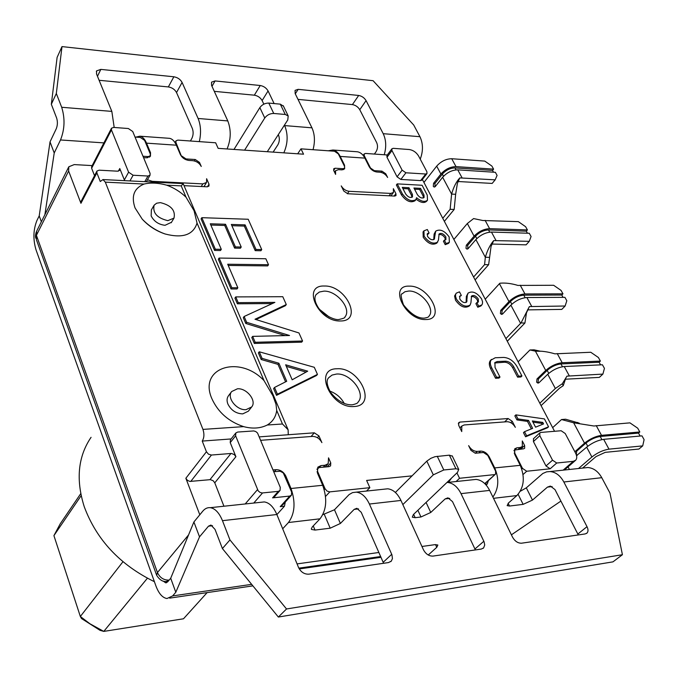 <?xml version="1.0" encoding="UTF-8"?>
<svg xmlns="http://www.w3.org/2000/svg" width="678" height="678" viewBox="0 0 678 678"><rect width="100%" height="100%" fill="white"/><g stroke="black" fill="none" stroke-linecap="round" stroke-linejoin="round"><path stroke-width="1.02" d="M453.87 194.205L451.607 194.086C453.514 187.196 456.252 181.797 459.803 177.907L457.404 183.348L455.641 194.298L453.87 194.205M642.71 445.887L644.1 439.666L641.981 435.869L603.666 439.327L608.98 449.15L642.71 445.887L638.922 449.039L605.225 452.353L596.021 456.582L582.605 468.083M443.488 176.297L442.327 174.119C445.988 170.093 450.2 168.025 454.963 167.907L492.542 170.415L493.601 169.144L455.997 166.61C450.302 166.746 445.276 169.22 440.903 174.034L433.573 183.306L433.284 186.357L434.183 187.077L435.284 186.543L442.641 177.28C447.014 172.475 452.056 170 457.752 169.847L495.364 172.314L497.084 175.416L495.169 179.839L459.803 177.907M442.327 174.119L434.988 183.391L434.988 186.831M520.314 491.253L526.306 487.838L542.832 473.473L546.621 471.846L550.002 471.549C555.672 472.058 560.282 475.541 563.842 481.99L587.012 526.67C588.318 529.382 588.326 531.493 587.055 533.018L585.182 533.933L521.552 543.197C517.933 543.281 514.941 541.281 512.568 537.205L489.635 490.406C486.118 483.651 481.583 479.99 476.032 479.414L472.354 479.804M563.147 470.151L573.291 461.328L556.714 463.015L550.163 468.786L526.713 471.244L522.492 468.388L514.627 452.862L514.229 453.226M418.58 155.991C416.292 152.321 413.199 150.169 409.3 149.533L393.215 148.329L391.892 148.796L391.969 150.575L402.13 170.161L405.919 172.788L425.742 174.017L426.987 173.576L426.894 171.729L418.58 155.991M267.251 425.021C272.683 421.741 275.836 416.894 276.717 410.47L276.005 404.334L272.92 395.774L264.013 380.595C239.69 354.619 198.162 367.501 211.824 398.571C218.045 412.258 228.656 421.614 243.631 426.632C252.521 428.971 260.394 428.428 267.251 425.021L282.463 423.987L288.116 429.776L288.26 434.734L314.295 432.818L318.957 435.92L317.414 437.691M366.561 491.05L369.849 487.677L366.62 480.439L412.038 475.863M451.455 478.168L448.514 482.338M475.1 279.895L488.635 264.691L484.584 264.632L485.338 257.267C487.355 250.318 490.143 244.758 493.703 240.597L491.05 246.445L488.635 264.691M473.591 277.022L484.584 264.632M547.748 374.256C552.884 369.798 558.375 367.222 564.24 366.527L602.437 364.781L604.445 368.383L602.895 374.095L566.952 376.137L562.316 383.74L555.35 388.494L547.748 374.256L538.985 382.723L537.942 383.129L536.637 382.155L536.993 378.951L538.442 378.875L538.078 382.078L538.815 382.875M135.032 137.066L140.295 137.439L144.609 140.38L150.321 154.033L150.27 155.813L148.27 156.584L142.99 156.254M280.039 490.474L274.293 496.982L272.564 497.864L278.302 491.355L280.039 490.474L280.277 487.38L257.547 433.047L255.801 431.555L253.733 430.937L237.707 432.047L235.834 432.971L235.63 435.81L258.174 490.847L259.988 492.381L262.115 492.974L278.302 491.355M273.785 471.719L280.175 471.227L283.268 472.913L291.659 492.135L291.43 495.211L289.743 496.067L272.564 497.864M453.87 239.461L467.328 223.52L473.608 218.579L482.838 220.511L518.348 221.638L525.611 226.698L527.416 229.927L489.601 228.656C483.855 228.961 478.676 231.461 474.083 236.173L466.303 245.241L465.998 248.334L467.006 249.131L468.1 248.64L475.905 239.588C480.516 234.885 485.694 232.376 491.448 232.062L529.272 233.266L531.077 236.52L529.272 241.334L493.703 240.597M640.125 436.03L638.49 433.089L639.82 431.971L637.71 428.191L629.938 422.86L593.894 425.996L573.656 422.792L561.52 419.538L565.621 419.224L579.3 423.182M527.416 229.927L526.306 231.173L488.507 229.927C483.694 230.181 479.363 232.274 475.515 236.215L467.735 245.275L467.837 248.894M527.433 233.207L526.306 231.173M489.397 257.343L485.338 257.267L475.905 239.588M491.83 244.055L526.103 244.834L529.272 241.334M223.935 506.22L214.773 482.821L213.172 480.727L210.358 479.651L189.916 481.431L187.467 480.38L185.857 478.261L199.798 514.78M455.641 194.298L454.167 209.468L450.141 209.29L451.607 194.086L442.641 177.28M444.37 221.359L454.167 209.468M578.495 468.515L591.902 456.997C597.369 452.718 603.056 450.107 608.98 449.15M485.228 299.201L499.847 283.235C505.246 282.692 511.271 283.421 517.933 285.43L553.638 285.277L561.07 290.421L562.969 293.828L524.958 293.947C519.145 294.43 513.822 296.972 508.975 301.566L500.737 310.363L500.406 313.516L501.55 314.397L502.627 313.948L510.89 305.159C515.755 300.566 521.085 298.023 526.899 297.532L564.918 297.337L566.816 300.761L565.13 306.007L529.365 306.583L526.475 312.838L524.916 323.042L521.035 322.923L529.365 306.583M505.907 338.593L521.035 322.923M576.537 455.641L586.656 447.166C592.08 442.87 597.75 440.251 603.666 439.327M459.938 422.08L508.136 418.529L512.263 421.326L515.339 427.335C513.161 423.716 510.398 421.843 507.051 421.724L464.201 424.953L461.786 426.072L461.735 431.572L458.701 425.369L458.718 422.64L459.938 422.08L458.311 423.708M513.949 450.548L516.907 447.811L520.187 447.514L522.331 446.522L522.297 440.946L524.628 445.514L524.645 448.311L523.586 448.811L514.619 450.039L514.627 452.862M484.736 483.567L495.576 474.083L495.601 471.159L487.779 455.37L483.49 452.489L475.253 453.243L470.939 450.345L468.634 445.624C470.837 449.404 473.702 451.336 477.236 451.412L480.668 451.107C484.168 451.184 487.024 453.107 489.236 456.879L494.711 467.913C499.33 478.965 498.72 488.677 492.889 497.042M324.22 489.575L325.025 488.702L317.524 471.295L317.024 471.854M316.889 469.244L319.304 467.54L329.033 466.65L330.593 465.879L330.762 462.938L328.533 457.836L328.203 463.693L325.059 465.235L320.999 465.6L317.812 467.176L317.457 473.108L322.694 485.287C327.457 498.864 326.559 510.042 320.008 518.806L312.321 526.882L311.304 528.942M260.759 440.31L312.533 436.403C316.609 436.513 319.728 438.59 321.889 442.624L318.957 435.92M394.104 196.044L395.918 193.679L393.359 188.67L393.486 192.442L390.833 193.425L389.028 195.789M356.247 151.694L357.425 151.779C360.45 152.304 362.925 154.415 364.857 158.118L369.222 166.746C371.052 169.763 373.595 171.526 376.849 172.017L380.036 172.212C383.265 172.704 385.799 174.449 387.63 177.467L385.74 173.763L385.18 174.5M385.74 173.763L381.943 171.136L374.307 170.661L370.493 168.025L364.256 155.703L363.815 156.321M342.314 169.864L343.127 168.72L335.169 168.22L333.652 170.373M181.518 156.44L175.958 142.566L175.983 140.821L177.882 140.109L215.655 142.787L218.146 148.355L303.549 154.194L300.981 148.846L334.474 151.228L338.33 153.898L344.517 166.373L344.56 168.195L343.127 168.72M335.169 168.22L333.703 168.763L333.746 170.585L335.61 174.399L335.534 170.72L338.449 169.653L341.763 169.856L344.644 168.805L344.551 165.161L340.22 156.423C338.305 152.686 335.847 150.55 332.856 150.016L328.296 150.787M347.365 193.713L349.119 191.306C345.729 190.832 343.102 189.026 341.246 185.891L343.771 191.035L347.712 193.747L394.664 196.069L395.986 195.578L395.918 193.679M181.755 156.033L186.018 158.932L195.247 159.508L199.485 162.398L201.256 166.457C199.451 163.152 196.628 161.228 192.764 160.669L188.916 160.432C185.026 159.872 182.187 157.94 180.399 154.626L176.339 145.194C174.543 141.151 172.28 138.863 169.551 138.329L168.491 138.253M147.465 179.746L152.262 181.331L202.849 183.891L206.544 182.45L206.612 178.721L209.01 184.204L208.968 186.086L207.137 186.806L184.035 185.662M124.777 180.67L124.362 179.916L128.591 172.187L111.438 129.939L111.489 128.218L113.616 127.422L128.345 128.523L132.727 131.507L150.075 173.356L150.024 175.221L146.329 181.755M387.324 154.982L365.569 153.44L364.196 153.931L364.256 155.703M289.743 496.067L280.234 506.652L282.989 504.601L291.43 495.211M325.025 488.702L327.05 491.084L329.805 491.872L325.542 496.432M317.702 468.337L317.524 471.295M484.931 483.761L495.364 474.269M541.078 405.605L559.452 388.257L563.215 385.697L562.316 383.74M539.824 403.207L555.35 388.494M638.49 433.089L600.191 436.479C595.242 437.242 590.504 439.429 585.978 443.031L576.69 451.167L576.3 454.413L577.249 455.362M639.82 431.971L601.505 435.335C595.589 436.251 589.928 438.852 584.521 443.166L574.859 451.76M600.377 361.086L562.198 362.738C556.333 363.425 550.841 366.001 545.731 370.468L535.434 351.17C541.214 350.84 547.697 351.721 554.892 353.831L590.784 352.263L598.386 357.501L600.377 361.086L599.132 362.247L560.96 363.933C556.053 364.51 551.46 366.662 547.18 370.4L538.442 378.875M507.297 341.237L524.916 323.042M423.936 182.424L436.691 166.135C441.031 161.313 446.039 158.847 451.726 158.728L484.77 161.093L491.881 166.059L493.601 169.144M492.542 170.415L493.542 172.195M458.006 181.509L492.169 183.424L495.169 179.839M391.969 150.575L387.002 157.296L397.071 176.831L402.13 170.161M405.919 172.788L400.842 179.441L420.614 180.602L425.742 174.017M550.163 468.786L546.002 465.972L552.528 460.184L539.824 435.683L533.425 441.556L533.569 438.632M546.002 465.972L533.425 441.556M539.824 435.683L539.781 432.911L540.824 432.437L561.138 430.742L565.223 433.522L575.563 453.09C577.063 456.116 577.114 458.489 575.715 460.201L573.291 461.328M552.528 460.184L556.714 463.015M235.63 435.81L230.232 442.615L235.91 456.709L214.773 482.821M124.362 179.916L119.777 168.534L119.709 170.347L117.599 171.187L99.132 170.178L96.937 171.051L96.869 172.865L80.936 203.307L81.029 201.502L96.81 171.305M94.53 175.661L91.623 168.237L91.691 166.534L111.37 128.456M150.024 175.221L147.974 176.026L133.091 175.238L129.947 180.933M128.591 172.187L133.091 175.238M329.211 317.024L319.897 309.676M518.119 361.857L529.95 349.975L535.434 351.17L540.12 351.272M529.95 349.975L534.035 349.831L539.527 351.018M600.589 364.866L599.132 362.247M545.731 370.468L536.993 378.951M565.969 377.663L563.215 385.697M442.759 218.291L450.141 209.29M92.174 165.602L74.233 164.593L68.809 166.771L68.622 171.026L80.936 203.307M565.113 379.231L599.327 377.383L602.895 374.095M527.484 309.88L561.774 309.405L565.13 306.007M563.071 297.345L561.791 295.032L523.797 295.176C518.933 295.583 514.475 297.71 510.415 301.557L502.169 310.346L501.839 313.499L502.398 314.151M488.338 480.744L487.296 483.965L486.134 485.033M562.969 293.828L561.791 295.032M235.91 456.709L234.257 454.565L231.376 453.446L211.434 455.04L190.738 481.448M400.842 179.441L397.071 176.831M387.002 157.296L386.926 155.516L391.892 148.796M426.987 173.576L421.86 180.153L420.614 180.602M185.857 478.261L206.434 451.751L208.485 454.192L211.434 455.04M230.232 442.615L230.444 439.785L235.834 432.971M552.655 427.657L561.52 419.538M584.521 443.166L573.656 422.792L577.766 422.47M285.294 502.034L284.463 506.195L276.887 514.594M456.099 481.533L459.531 478.278L456.947 472.913M300.981 148.846L297.676 153.796M235.749 296.905L282.785 296.71L286.286 304.549L255.004 319.245L298.964 332.957L302.566 341.017L255.182 342.28L252.648 336.373L289.531 335.5L246.631 322.304L244.139 316.49L274.878 302.38L238.207 302.634L235.749 296.905L234.927 298.083L237.376 303.812L272.327 303.549M237.376 303.812L238.207 302.634M423.513 197.934L423.123 196.044L423.979 194.959L424.089 197.484C421.945 198.688 419.707 197.73 417.377 194.62L413.944 188.009L420.538 188.365L423.979 194.959M414.555 189.179L419.682 189.459L423.123 196.044M532.967 422.157L541.705 423.377L542.264 424.445M402.893 188.552L408.114 188.831L411.546 195.467L412.402 194.366L408.97 187.738L402.291 187.374L405.715 194.027C408.063 197.171 410.317 198.129 412.495 196.9L412.402 194.366M411.927 197.349L411.546 195.467M286.336 366.383L306.066 372.078M415.919 199.62L415.063 200.713C410.707 203.163 406.19 201.239 401.503 194.959L396.384 184.975L397.223 183.874L402.359 193.857C407.046 200.146 411.563 202.061 415.919 199.62L416.563 197.713C421.191 201.544 424.826 202.366 427.479 200.196L427.267 195.12L422.097 185.263L397.223 183.874M416.173 199.239C420.674 202.714 424.148 203.392 426.615 201.281L427.479 200.196M419.682 189.459L420.538 188.365M408.114 188.831L408.97 187.738M459.828 299.083C462.167 302.32 464.438 303.303 466.659 302.032L467.303 295.311L468.091 293.108C472.464 290.608 476.973 292.565 481.626 298.964L482.583 301.888L482.372 303.973L481.812 304.947L478.727 306.21L476.846 302.6L478.397 301.964L478.304 298.981C475.981 295.778 473.727 294.803 471.541 296.049L470.922 302.761L470.117 305.032C465.667 307.566 461.099 305.592 456.421 299.108L455.497 296.201L455.709 294.133L456.269 293.159L459.481 291.845L461.345 295.455L459.752 296.116L459.828 299.083M466.023 302.498L467.057 300.913M468.091 293.108L466.362 296.362L466.117 301.964M459.438 296.701L461.345 295.455M456.269 293.159L454.582 295.964L455.48 300.159C460.159 306.642 464.718 308.609 469.168 306.075L470.117 305.032M477.761 302.43L477.354 300.023C475.558 297.328 473.515 296.193 471.227 296.625M476.846 302.6L475.897 303.642L477.778 307.253L478.727 306.21M241.224 247.021L235.402 246.902L225.528 224.265L210.29 223.782L221.291 249.326L215.341 249.216L201.841 217.68L248.207 219.265L261.733 249.572L256.021 249.462L245.105 224.884L231.325 224.443L241.224 247.021L240.419 248.207L234.605 248.097L235.402 246.902M201.841 217.68L201.078 218.901L214.553 250.419L220.494 250.529L221.291 249.326M214.553 250.419L215.341 249.216M231.868 225.689L244.309 226.079L255.208 250.64L260.92 250.75L261.733 249.572M255.208 250.64L256.021 249.462M244.309 226.079L245.105 224.884M210.833 225.045L224.74 225.469L234.605 248.097M224.74 225.469L225.528 224.265M262.064 358.365L261.191 359.51L258.377 352.941L259.25 351.789L314.287 367.29L317.457 374.383L277.412 394.215L274.514 387.46L286.709 381.273L278.878 363.23L262.064 358.365L259.25 351.789M274.514 387.46L273.624 388.587L276.505 395.342L316.541 375.493L317.457 374.383M261.191 359.51L277.997 364.366L278.878 363.23M307.702 371.171L292.184 379.79L285.641 364.789L307.702 371.171M525.586 436.785L547.493 427.767L548.553 426.801L526.636 435.801L525.586 436.785L523.467 432.657L524.518 431.674L526.636 435.801M515.89 414.877L517.967 418.928L516.933 419.919L514.848 415.868L515.89 414.877L544.426 418.919L548.553 426.801M516.933 419.919L527.476 421.394L528.526 420.411L517.967 418.928M527.476 421.394L531.349 428.886M528.526 420.411L532.637 428.369L524.518 431.674M535.569 427.174L532.34 420.945L542.756 422.402L543.553 423.92L535.569 427.174M541.705 423.377L542.756 422.402M276.505 395.342L277.412 394.215M277.997 364.366L285.574 381.85M228.232 265.454L267.674 265.903L268.505 264.725L227.706 264.242L237.842 287.786L231.851 287.786L219.121 258.055L265.835 258.75L268.505 264.725M219.121 258.055L218.324 259.259L231.037 288.972L237.02 288.972L237.842 287.786M423.936 230.825L423.055 231.91L423.225 237.3C427.911 243.656 432.445 245.597 436.844 243.105L438.437 240.114L439.115 233.944C441.276 232.724 443.522 233.69 445.844 236.834L445.946 239.537L444.327 240.165L446.116 243.605L449.353 242.351L449.15 236.927C444.497 230.639 440.005 228.723 435.683 231.164L434.293 239.207C432.098 240.444 429.835 239.478 427.496 236.308L427.411 233.613L429.081 232.969L427.31 229.528L423.936 230.825L424.114 236.215C428.801 242.58 433.344 244.521 437.734 242.029M429.081 232.969L428.199 234.054L427.115 234.249M433.7 239.656L434.64 238.258M435.683 231.164L434.115 234.113L433.751 239.334M444.327 240.165L443.429 241.241L445.217 244.673L448.455 243.419L449.353 242.351M445.353 239.987L444.954 237.902C443.149 235.241 441.107 234.13 438.819 234.571M255.979 319.55L285.421 305.702L286.286 304.549M252.648 336.373L251.792 337.534L254.318 343.441L301.676 342.153L302.566 341.017M244.139 316.49L243.3 317.66L245.783 323.474L285.269 335.602M494.626 362.993L504.661 362.213C507.89 362.425 510.551 364.239 512.644 367.662L517.594 377.146L520.933 376.976L521.941 375.976L518.602 376.146L517.594 377.146M495.55 378.265L498.983 378.087L499.983 377.078L496.559 377.248L495.55 378.265L490.626 368.654L491.618 367.637L496.559 377.248M490.821 360.052L490.474 360.416C488.897 362.442 488.948 365.188 490.626 368.654M477.778 307.253L480.863 305.99L481.812 304.947M349.119 191.306L390.833 193.425M176.339 145.194L146.541 143.151L150.541 152.711L150.448 156.271L146.44 157.813L143.558 157.635M273.048 469.956L276.107 469.676C280.395 469.727 283.641 471.863 285.828 476.092L291.015 488.491C295.727 502.305 294.879 513.644 288.455 522.526L282.692 528.781M369.849 487.677L329.805 491.872M494.44 474.625L459.531 478.278M494.711 467.913L520.246 465.337L514.746 454.463L514.729 448.828L516.907 447.811M422.386 179.475L554.562 431.293M231.037 288.972L231.851 287.786M245.783 323.474L246.631 322.304M445.217 244.673L446.116 243.605M254.318 343.441L255.182 342.28M512.644 367.662L513.644 366.654L518.602 376.146M490.474 360.416L495.245 357.755L503.695 357.425C509.068 357.798 513.5 360.823 516.983 366.51L521.941 375.976M491.457 359.399C489.889 361.425 489.94 364.171 491.618 367.637M513.644 366.654C511.551 363.23 508.89 361.416 505.661 361.196L497.203 361.544L494.948 362.527L495.042 367.484L499.983 377.078M206.434 451.751L202.239 441.073L231.105 438.946M144.058 184.052C134.032 188.272 131.024 196.23 135.049 207.934L142.219 219.13C148.55 226.02 156.177 230.969 165.101 233.978C182.67 238.537 193.315 234.902 197.035 223.07L194.061 210.714L186.043 197.205C180.433 191.823 173.983 187.814 166.695 185.17C158.169 182.831 150.618 182.467 144.058 184.052L105.319 182.145L102.971 179.568L100.268 181.526L96.869 172.865M105.319 182.145L202.951 429.403C204.425 433.979 204.197 437.869 202.239 441.073M186.043 197.205L181.221 185.882L183.196 183.696M246.063 409.648C236.749 410.665 226.376 397.554 231.681 391.537L237.436 388.791C246.75 387.892 257.013 400.91 251.682 406.953L246.063 409.648M251.682 406.953L248.351 411.19L242.741 413.885C236.088 413.639 231.13 410.36 227.893 404.046C226.647 400.808 226.825 398.071 228.427 395.833L231.681 391.537M167.839 220.647C157.067 218.053 152.491 212.892 154.118 205.18L156.643 203.205L160.381 202.629C171.127 205.273 175.661 210.434 173.992 218.121L167.839 220.647M171.483 222.274L165.051 225.299C158.652 224.562 154.016 221.435 151.152 215.926L151.38 209.883L153.787 205.748M344.271 403.478C341 397.545 336.178 393.418 329.813 391.087M91.064 437.318C78.004 456.548 75.724 479.677 84.242 506.712C96.573 539.832 119.955 564.825 154.398 581.699M156.406 574.605L36.459 239.843L36.417 235.342L68.622 171.026M163.228 581.097L165.669 582.834L167.585 581.927L169.144 580.088L166.483 581.41C162.932 582.012 159.652 579.978 156.66 575.317L157.449 572.554L188.569 534.908M36.68 231.139L36.417 235.342L157.449 572.554C159.872 577.766 163.771 580.275 169.144 580.088L170.712 578.241L193.9 521.975L199.527 536.84L208.485 526.179L212.519 525.713M322.855 514.644L334.474 509.754L349.111 494.576L352.552 492.601L356.323 492.143C361.62 492.821 365.984 496.788 369.4 504.034L391.952 554.85L392.435 558.587L391.299 561.121L388.502 562.571L308.795 574.173C304.303 574.334 300.879 572.096 298.532 567.478L276.853 514.517C273.539 506.89 269.361 502.695 264.301 501.932L260.971 502.288M520.246 465.337C525.204 477.465 524.086 487.533 516.882 495.567L508.449 503.008L507.136 505.619L509.525 506.042L523.145 504.364L532.476 500.084L547.443 487.118L550.35 486.075L554.994 489.584L577.842 534.035L587.012 526.67M190.382 140.999L191.764 138.617C193.366 135.32 193.552 131.93 192.332 128.464L176.526 92.547L182.094 82.445L198.103 118.481L227.791 120.921L211.561 85.352L211.536 82.148L215.07 80.945L260.233 85.513C263.708 86.14 266.327 87.954 268.073 90.937L262.132 100.564L263.835 104.158M214.29 91.344L254.343 95.183C257.81 95.793 260.403 97.59 262.132 100.564M284.446 125.116L284.675 125.591C288.201 134.447 287.913 143.533 283.819 152.847M384.223 154.762C386.494 146.999 386.155 139.973 383.214 133.685L366.069 100.615C364.306 97.768 361.84 96.047 358.679 95.462L298.151 89.343L295.074 90.369L295.176 93.615L311.948 127.828C314.829 134.346 315.185 141.634 313.033 149.702M428.242 555.011L436.776 547.315L437.852 545.019L435.234 544.62L421.953 546.476M378.909 552.485L297.066 563.901M50.028 141.88L54.223 152.965L60.503 139.965C64.749 129.32 65.139 118.421 61.681 107.268L56.325 93.488L51.333 104.268L56.621 117.997C57.757 121.684 57.63 125.294 56.232 128.828L50.028 141.88L39.222 215.884L36.968 220.426C33.264 229.545 32.942 239.334 36.002 249.784L155.915 585.936C158.805 593.606 162.491 597.801 166.974 598.53L172.636 595.92L175.797 592.267L170.712 578.241M233.986 149.44L259.852 107.607L264.759 117.997C267.03 114.972 270.022 113.463 273.743 113.463L285.269 114.472L288.201 115.972L287.769 119.955L267.285 151.719M285.269 114.472L280.294 104.149L268.793 103.081C265.081 103.064 262.106 104.573 259.852 107.607M280.294 104.149L283.489 106.217M273.124 152.118L277.853 144.838C279.565 141.685 279.785 138.439 278.531 135.117L278.302 134.634M358.679 95.462L352.416 104.598C355.569 105.166 358.018 106.87 359.764 109.717L376.705 142.685C378.002 145.855 377.739 148.931 375.934 151.914L374.366 154.059M182.094 82.445C180.373 79.343 177.628 77.453 173.856 76.775L100.827 69.393L96.581 70.876L96.53 73.987L111.836 111.395L114.192 127.464M56.325 93.488L61.995 46.596L373.095 80.707L413.707 125.006L419.945 136.702C423.174 143.592 423.267 151.075 420.241 159.144M274.124 103.581L268.073 90.937M146.541 143.151C144.778 139.058 142.558 136.744 139.88 136.202L135.837 137.117M395.376 492.465L426.826 461.125L433.31 474.846L443.793 469.973L455.913 468.769L458.735 469.379L457.497 472.388L413.36 514.585L412.3 517.178L415.182 517.695L420.962 516.983L430.759 512.466L445.158 498.906L447.963 497.83L452.497 501.601L475.371 549.917M455.913 468.769L449.353 455.158L434.996 456.692L430.852 458.32L426.826 461.125M449.353 455.158L452.362 456.175M511.407 534.823L560.901 501.084M402.842 504.593L433.31 474.846M311.507 529.433L314.999 530.069L330.194 528.196L340.381 523.467L354.145 509.398L356.84 508.297L361.23 512.297L383.595 563.282M199.527 536.84L175.797 592.267M622.412 554.723L286.523 608.971L278.353 617.039L612.963 561.859L622.412 554.723L609.988 493.109L601.767 477.693C598.191 471.396 593.547 468.006 587.834 467.523L584.038 467.93M278.353 617.039L222.401 548.544L229.952 539.925L222.469 520.679C219.231 512.822 215.172 508.492 210.282 507.678C207.451 507.39 204.934 508.568 202.739 511.195L193.9 521.975M208.485 526.179L210.951 525.043L215.036 529.425L222.401 548.544M578.249 534.942L577.842 534.035M41.358 221.765L39.222 215.884M54.223 152.965L44.892 214.689M489.635 490.406L461.023 493.643L484.084 541.807L484.719 544.993L483.634 547.883L481.304 549.061L432.979 556.096C429.013 556.206 425.843 554.112 423.47 549.807L400.952 500.449C397.503 493.338 393.096 489.457 387.723 488.804L384.163 489.185M286.523 608.971L229.952 539.925M461.023 493.643C457.531 486.779 453.031 483.041 447.531 482.439L447.005 482.422M227.791 120.921C231.24 130.015 231.012 139.363 227.088 148.965M244.597 150.16L264.759 117.997M198.103 118.481C200.858 125.345 201.273 133.066 199.324 141.634M51.333 104.268L57.113 57.384L61.995 46.596M352.416 104.598L297.998 99.378M176.526 92.547C174.822 89.454 172.102 87.581 168.347 86.928L99.098 80.284M81.157 495.669L53.918 535.62L80.343 616.488L81.521 618.548L100.056 630.345L103.776 631.404L183.492 618.785L207.121 592.614M147.389 578.241L103.776 631.404L89.886 623.743L80.343 616.488L122.955 561.731M80.741 493.643L60.223 523.823L53.918 535.62M523.069 474.515L526.713 471.244M282.463 423.987L276.717 410.47M564.24 366.527L569.274 375.815M474.083 236.173L467.328 223.52M433.573 183.306L434.988 183.391M485.117 220.367L489.601 228.656M491.448 232.062L495.982 240.427M526.899 297.532L531.671 306.346M520.602 323.355L510.89 305.159M508.136 418.529L504.618 421.902M512.263 421.326L510.831 422.699M520.78 449.065L524.628 445.514M521.789 469.023L522.492 468.388M327.237 466.82L330.762 462.938M259.335 436.869L288.26 434.734M314.295 432.818L311.092 436.513M381.943 171.136L381.036 172.356M373.925 171.178L374.307 170.661M175.958 142.566L175.466 143.414M195.247 159.508L194.391 160.94M185.645 159.576L186.018 158.932M147.601 157.796L148.27 156.584M199.485 162.398L198.9 163.373M207.4 186.806L209.01 184.204M575.241 451.302L576.69 451.167M596.242 425.615L601.505 435.335M548.756 373.349L547.18 370.4M451.726 158.728L455.997 166.61M245.199 503.957L257.487 489.652M111.438 129.939L91.623 168.237M118.37 171.144L119.777 168.534M147.974 176.026L144.787 181.679M344.839 317.058C352.102 309.236 336.915 290.506 323.948 291.133L319.38 292.015L316.143 294.532C314.134 297.337 314.643 301.363 317.66 306.617C322.364 314.88 334.983 320.474 338.915 319.499C343.339 318.524 345.314 317.711 344.839 317.058M557.214 353.535L562.198 362.738M408.8 291.031L404.91 291.752L402.13 293.854C400.503 293.625 400.935 297.252 403.418 304.727C410.563 313.855 417.47 318.329 424.148 318.143C427.301 317.635 428.886 316.99 428.92 316.194C435.903 309.041 420.919 290.404 408.8 291.031M440.903 174.034L436.691 166.135M560.96 363.933L562.469 366.722M454.963 167.907L456.031 169.881M425.852 319.533C405.469 320.626 388.155 285.133 409.224 286.141C429.081 285.302 446.607 319.83 425.852 319.533M520.229 285.218L524.958 293.947M508.975 301.566L499.432 283.675M523.797 295.176L525.145 297.667M511.839 304.227L510.415 301.557M488.507 229.927L489.711 232.147M476.804 238.631L475.515 236.215M336.508 374.044L332.034 375.087L328.745 377.671C326.084 380.273 326.72 385.197 330.644 392.435C337.39 400.893 344.577 405.029 352.187 404.825C355.984 403.978 357.942 403.071 358.06 402.113C366.357 393.494 350.306 372.731 336.508 374.044M336.915 368.773C359.493 366.832 377.638 405.783 354.077 406.512C330.847 408.8 313.016 368.612 336.915 368.773M487.296 483.965L485.355 484.177M324.33 286.023C346.077 285.15 363.239 321.245 340.559 320.965C318.202 322.118 301.346 284.963 324.33 286.023M500.737 310.363L502.169 310.346M230.978 453.455L209.96 479.668M253.767 503.051L262.522 492.957M591.902 456.997L586.656 447.166M568.045 466.862L569.418 469.481M600.191 436.479L601.878 439.598M587.724 446.294L585.978 443.031M457.752 169.847L462.057 177.806M284.463 506.195L280.234 506.652M401.503 194.959L402.359 193.857M466.362 296.362L467.303 295.311M291.015 488.491L322.694 485.287M364.857 158.118L340.22 156.423M466.303 245.241L467.735 245.275M434.115 234.113L435.005 233.029M496.211 362.569L497.203 361.544M504.661 362.213L505.661 361.196M202.951 429.403L243.631 426.632M264.013 380.595L197.035 223.07M181.221 185.882L166.695 185.17M298.829 568.139L380.697 556.528M518.128 494.321L523.145 504.364M526.306 487.838L532.476 500.084M260.233 85.513L254.343 95.183M215.07 80.945L211.994 86.301M284.675 125.591L311.948 127.828M436.776 547.315L435.522 544.587M97.471 76.292L100.827 69.393M61.681 107.268L111.836 111.395M383.214 133.685L419.945 136.702M60.503 139.965L103.912 142.888M150.101 153.508L150.541 152.711M449.726 498.381L445.158 498.906M437.251 456.26L443.793 469.973M552.155 486.575L547.443 487.118M493.516 498.322L516.882 495.567M358.535 508.89L354.145 509.398M288.455 522.526L320.008 518.806M172.636 595.92L251.64 584.343M400.952 500.449L369.4 504.034M391.731 554.299L383.214 562.265M314.999 530.069L313.244 525.908M324.338 514.466L330.194 528.196M334.474 509.754L340.381 523.467M601.767 477.693L563.842 481.99M276.853 514.517L222.469 520.679M285.235 476.77L285.828 476.092M274.395 471.659L276.107 469.676M323.296 467.176L325.059 465.235M319.245 467.549L320.999 465.6M417.877 510.271L420.962 516.983M426.081 502.423L430.759 512.466M151.864 182.035L152.262 181.331M518.255 449.294L520.187 447.514M488.753 457.336L489.236 456.879M509.525 506.042L508.153 503.279M478.761 452.921L480.668 451.107M475.337 453.235L477.236 451.412M483.846 541.264L474.973 548.96M201.247 186.518L202.849 183.891M268.793 103.081L273.743 113.463M298.151 89.343L295.286 93.835M366.069 100.615L359.764 109.717M168.347 86.928L173.856 76.775M344.178 165.686L344.551 165.161M413.631 514.331L415.182 517.695M364.196 153.931L363.137 155.398M343.551 169.619L344.56 168.195M149.516 157.169L150.27 155.813M174.975 142.583L175.89 140.982M513.932 450.675L514.619 450.039M536.51 351.128L537.747 351.204M36.68 231.13L68.478 167.432M539.781 432.911L533.391 438.793M573.8 422.801L577.571 423.055M288.116 429.776L183.153 183.602L102.971 179.568M142.219 219.13C148.728 225.918 156.355 230.867 165.101 233.978M173.992 218.121L171.187 222.765M564.418 470.015L575.19 460.659M381.036 557.308L299.269 568.935M35.926 238.368C35.239 237.054 35.375 234.885 36.324 231.859M167.652 581.249L168.229 581.173M96.344 71.368L96.581 70.876M169.669 598.132L252.886 585.868M387.723 488.804L356.323 492.143M391.299 561.121L390.723 561.655M325.194 467.006L327.957 463.955M264.301 501.932L210.282 507.678M165.669 582.834L166.551 582.707M587.834 467.523L550.002 471.549M458.735 469.379L452.192 455.811M519.441 449.192L521.958 446.861M459.938 427.911L461.786 426.072M483.634 547.883L483.024 548.409M476.032 479.414L447.531 482.439M586.462 533.484L587.055 533.018M203.968 186.653L206.544 182.45M288.201 115.972L283.226 105.675M357.425 151.779L332.856 150.016M334.517 172.161L335.534 170.72M393.486 192.442L390.85 195.883M169.551 138.329L139.88 136.202"/></g></svg>
